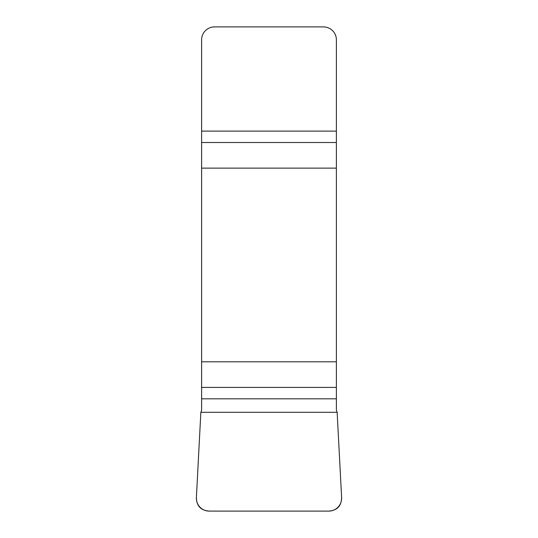 <?xml version="1.0" encoding="UTF-8"?>
<svg xmlns="http://www.w3.org/2000/svg" width="538" height="538" viewBox="0 0 538 538"><rect width="100%" height="100%" fill="white"/><g stroke="black" fill="none" stroke-linecap="round" stroke-linejoin="round"><path stroke-width="0.81" d="M201.615 398.819L201.615 410.265L200.856 412.29L196.39 497.502A13.033 12.912 -64.4 0 0 209.215 511.1L328.785 511.1A13.033 12.912 -115.6 0 0 341.61 497.502L337.144 412.29L336.385 410.265L336.385 361.805L201.615 361.805L201.615 398.819L336.385 398.819M201.615 168.125L336.385 168.125L336.385 39.812A12.912 12.912 0 0 0 323.472 26.9L214.528 26.9A12.912 12.912 0 0 0 201.615 39.812L201.615 361.805M336.385 168.125L336.385 361.805M341.61 497.515C341.462 505.976 337.165 510.508 328.718 511.1L209.282 511.1C200.835 510.508 196.538 505.976 196.39 497.515L200.856 412.29L337.144 412.29L341.61 497.515M336.385 142.523L201.615 142.523M201.615 131.111L336.385 131.111M201.615 387.407L336.385 387.407"/></g></svg>
